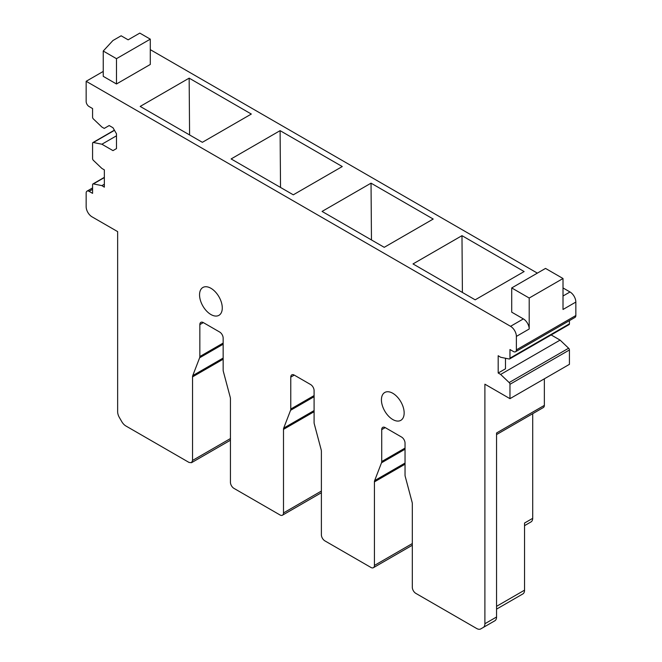 <?xml version="1.0" encoding="UTF-8"?>
<svg xmlns="http://www.w3.org/2000/svg" width="662" height="662" viewBox="0 0 662 662"><rect width="100%" height="100%" fill="white"/><g stroke="black" fill="none" stroke-linecap="round" stroke-linejoin="round"><path stroke-width="0.99" d="M223.152 359.201L192.551 376.868L192.551 460.429L191.525 462.688L189.051 462.448L125.888 425.98A8.242 4.758 60 0 1 121.767 421.628L119.35 417.449A8.242 4.758 60 0 1 117.646 411.698L117.646 231.617L91.993 216.813A8.242 4.758 60 0 1 86.159 206.71L86.159 193.031A4.121 2.383 60 0 1 87.02 191.144A4.121 2.383 60 0 1 89.08 191.343L92.572 193.362L92.572 184.715A1.647 0.952 60 0 1 92.92 183.962A1.647 0.952 60 0 1 93.383 183.904L101.907 185.625L104.348 187.172L104.348 169.869L101.907 168.462L93.383 160.345A1.647 0.952 60 0 1 92.572 158.599L92.572 143.315A1.647 0.952 60 0 1 92.92 142.562A1.647 0.952 60 0 1 93.383 142.504L101.907 144.225L112.979 150.622L116.479 148.602L116.479 133.79L112.979 127.733L109.189 125.548L104.232 128.403L101.907 127.063L93.383 118.945A1.647 0.952 60 0 1 92.572 117.199L92.572 108.551L89.08 106.532A4.121 2.383 60 0 1 86.159 101.485L86.159 81.285L510.551 326.308A8.242 4.758 60 0 1 516.377 336.404L516.377 349.867A4.121 2.383 60 0 1 515.524 351.754A4.121 2.383 60 0 1 513.464 351.547L509.963 349.528L509.963 358.175A1.647 0.952 60 0 1 509.624 358.928A1.647 0.952 60 0 1 509.161 358.994L500.637 357.265L498.188 355.717L498.188 373.02L500.637 374.435L509.161 382.553A1.647 0.952 60 0 1 509.963 384.299L509.963 398.665L484.898 384.192L484.898 623.728A8.242 4.758 60 0 1 483.194 627.51L480.778 628.9A8.242 4.758 60 0 1 476.657 628.495L415.819 593.367A4.948 2.855 60 0 1 412.318 587.31L412.318 503.757A4.948 2.855 60 0 0 412.112 502.251L405.243 476.508A4.948 2.855 60 0 1 405.036 475.01L405.036 443.093A4.948 2.855 60 0 0 401.536 437.036L385.218 427.611L381.717 429.63L381.717 461.546A4.948 2.855 60 0 1 381.502 462.804L374.642 480.62L405.036 463.069M192.551 376.868A4.948 2.855 60 0 1 192.758 375.611L223.152 358.068M199.841 324.62A4.948 2.855 60 0 1 200.859 322.361A4.948 2.855 60 0 1 203.333 322.601L199.841 324.62L199.841 356.537A4.948 2.855 60 0 1 199.626 357.794L192.758 375.611M314.094 411.706L283.493 429.373L283.493 512.934A4.948 2.855 60 0 1 282.467 515.193A4.948 2.855 60 0 1 279.993 514.953L233.943 488.366A4.948 2.855 60 0 1 230.442 482.3L230.442 398.747A4.948 2.855 60 0 0 230.227 397.241L223.367 371.506A4.948 2.855 60 0 1 223.152 370L223.152 338.083A4.948 2.855 60 0 0 219.66 332.026L203.333 322.601M283.493 429.373A4.948 2.855 60 0 1 283.7 428.115L314.094 410.572M290.775 377.125A4.948 2.855 60 0 1 291.801 374.866A4.948 2.855 60 0 1 294.276 375.106L290.775 377.125L290.775 409.042A4.948 2.855 60 0 1 290.568 410.299L283.7 428.115M405.036 464.211L374.427 481.878L374.427 565.431A4.948 2.855 60 0 1 373.401 567.698A4.948 2.855 60 0 1 370.935 567.45L324.877 540.862A4.948 2.855 60 0 1 321.384 534.805L321.384 451.252A4.948 2.855 60 0 0 321.169 449.746L314.309 424.003A4.948 2.855 60 0 1 314.094 422.505L314.094 390.588A4.948 2.855 60 0 0 310.594 384.531L294.276 375.106M374.427 481.878A4.948 2.855 60 0 1 374.642 480.62M381.717 429.63A4.948 2.855 60 0 1 382.744 427.362A4.948 2.855 60 0 1 385.218 427.611M483.194 627.51L494.845 620.774A8.242 4.758 60 0 0 496.558 617.001L496.558 432.981L544.354 405.384A4.948 2.855 60 0 1 543.337 407.552L496.558 434.562M210.913 314.524A16.078 9.285 60 0 1 200.412 300.358A16.078 9.285 60 0 1 202.878 287.482A16.078 9.285 60 0 1 210.913 288.276A16.078 9.285 60 0 1 221.414 302.443A16.078 9.285 60 0 1 218.948 315.319A16.078 9.285 60 0 1 210.913 314.524M392.789 419.534A16.078 9.285 60 0 1 382.288 405.367A16.078 9.285 60 0 1 384.754 392.483A16.078 9.285 60 0 1 392.789 393.278A16.078 9.285 60 0 1 403.29 407.444A16.078 9.285 60 0 1 400.833 420.329A16.078 9.285 60 0 1 392.789 419.534M104.348 184.21L101.907 185.625M544.354 378.805L544.354 405.384M551.165 334.947L560.093 340.103L568.617 348.22A1.647 0.952 60 0 1 569.428 349.966L569.428 364.34L509.963 398.665M560.093 340.103L500.637 374.435M498.188 373.02L505.478 368.808L505.478 358.25M506.248 358.407L505.478 358.854M569.428 320.631L569.428 323.85A1.647 0.952 60 0 1 569.08 324.603L509.624 358.928M563.014 287.937L570.007 291.975A8.242 4.758 60 0 1 575.841 302.071L575.841 315.534A4.121 2.383 60 0 1 574.98 317.421L515.524 351.754M563.014 278.512L545.521 268.416L511.709 287.937L529.203 298.032L563.014 278.512L563.014 309.477L575.841 302.071M529.203 298.032L529.203 328.997L516.377 336.404M511.709 287.937L511.709 312.166L523.369 318.902A8.242 4.758 60 0 1 529.203 328.997M150.291 49.65L537.362 273.125M103.239 71.43L86.159 81.285M103.239 51.032L103.239 76.337L116.479 83.983L150.291 64.462L150.291 39.157L139.798 33.1L128.138 39.828L121.138 35.789L112.904 40.547L103.239 51.032L116.479 58.678L116.479 83.983M461.977 235.664L413.005 263.931L475.175 299.828L524.139 271.552L461.977 235.664L462.399 292.447M371.034 183.159L322.071 211.426L384.233 247.323L433.205 219.048L371.034 183.159L371.465 239.95M280.1 130.654L231.129 158.93L293.299 194.818L342.262 166.543L280.1 130.654L280.522 187.445M189.158 78.149L140.187 106.425L202.357 142.313L251.32 114.046L189.158 78.149L189.589 134.94M116.479 135.809L101.907 144.225M496.558 609.123L522.831 593.946A8.242 4.758 60 0 0 524.536 590.173L524.536 523.046L532.703 518.329L532.703 413.692M532.703 518.329A8.242 4.758 60 0 1 530.998 521.921L524.536 525.653M116.479 58.678L150.291 39.157M192.551 460.429L230.442 438.55M104.348 177.565L93.383 183.904M92.572 189.324L89.08 191.343M223.152 344.215L199.626 357.794M199.841 356.537L223.152 343.073M283.493 512.934L321.384 491.055M314.094 396.72L290.568 410.299M290.775 409.042L314.094 395.578M374.427 565.431L412.318 543.56M405.036 449.217L381.502 462.804M381.717 461.546L405.036 448.083M484.898 623.728L496.558 617.001M569.428 349.966L509.963 384.299M509.161 382.553L568.617 348.22M509.963 358.175L569.428 323.85M516.377 349.867L575.841 315.534M510.551 326.308L523.369 318.902M570.007 291.975L563.014 296.013M114.476 130.323L93.383 142.504M524.536 590.173L496.558 606.334M191.525 462.688L230.442 440.222M92.92 183.962L104.348 177.358M87.02 191.144L92.572 187.934M282.467 515.193L321.384 492.727M373.401 567.698L412.318 545.231M92.92 142.562L114.385 130.166"/></g></svg>
